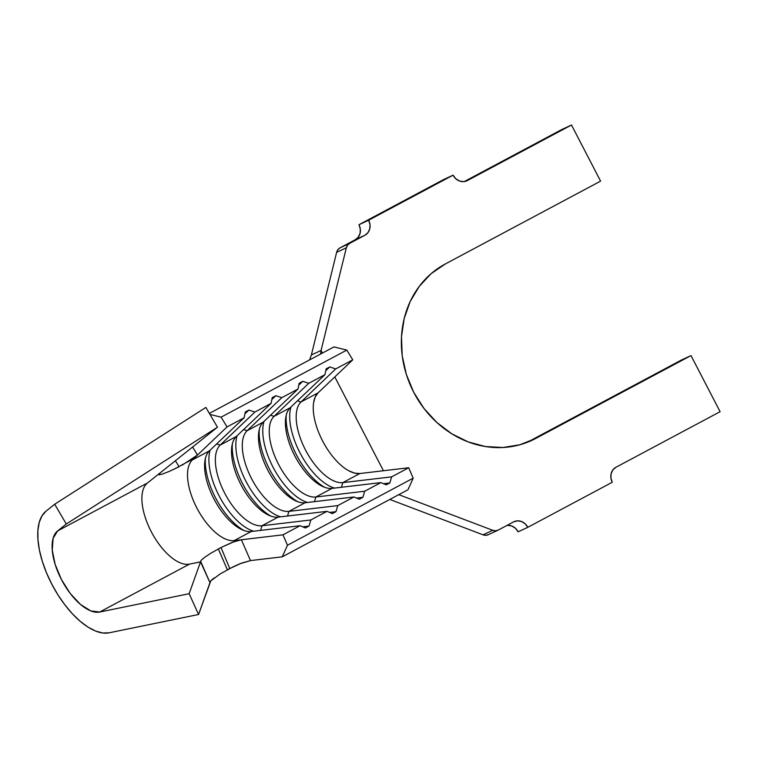 <?xml version="1.0" encoding="UTF-8"?>
<svg xmlns="http://www.w3.org/2000/svg" width="758" height="758" viewBox="0 0 758 758"><rect width="100%" height="100%" fill="white"/><g stroke="black" fill="none" stroke-linecap="round" stroke-linejoin="round"><path stroke-width="1.14" d="M210.667 553.312L221.014 547.522L218.342 548.925L227.372 569.808L229.759 568.538L221.014 547.522L232.517 542.245L241.376 539.753L250.481 560.588L282.251 556.827L407.965 489.753L282.251 556.827L287.471 545.258L413.186 478.175L407.965 489.753L413.186 478.175L408.704 467.752L359.861 473.532L354.64 473.125L348.841 470.813A45.982 21.366 -118.1 0 1 313.585 402.792L315.195 397.031L318.057 392.871L300.992 401.977L297.477 400.811L300.992 401.977L335.699 368.928L329.721 366.948L325.741 370.738L329.721 366.948L326.13 368.871L324.926 374.679L326.13 368.871L329.721 366.948L335.699 368.928L352.764 359.823L318.057 392.871L352.764 359.823L335.699 368.928L300.992 401.977A45.982 21.366 -118.1 0 0 305.474 449.939A45.982 21.366 -118.1 0 0 342.796 482.628A45.982 21.366 61.9 0 1 305.474 449.939A45.982 21.366 61.9 0 1 300.992 401.977L318.057 392.871A45.982 21.366 -118.1 0 0 313.585 402.792A45.982 21.366 -118.1 0 0 348.841 470.813A45.982 21.366 -118.1 0 0 359.861 473.532L342.796 482.628L391.64 476.858L408.704 467.752L359.861 473.532L342.796 482.628L391.64 476.858L389.839 482.941L383.472 483.699L389.839 482.941L386.248 484.855L380.867 482.6L332.023 488.379A45.982 21.366 61.9 0 1 322.624 486.484A45.982 21.366 61.9 0 1 285.775 417.421A45.982 21.366 61.9 0 1 290.219 407.728L324.926 374.679L308.762 383.302L302.783 381.321L298.804 385.111L302.783 381.321L299.192 383.245L297.989 389.053L299.192 383.245L302.783 381.321L308.762 383.302L274.055 416.35L270.54 415.185L274.055 416.35L290.219 407.728L324.926 374.679L308.762 383.302L274.055 416.35A45.982 21.366 -118.1 0 0 278.537 464.313A45.982 21.366 -118.1 0 0 315.859 497.002A45.982 21.366 61.9 0 1 278.537 464.313A45.982 21.366 61.9 0 1 274.055 416.35L290.219 407.728A45.982 21.366 -118.1 0 0 294.691 455.691A45.982 21.366 -118.1 0 0 332.023 488.379L315.859 497.002L364.702 491.231L380.867 482.6L332.023 488.379L315.859 497.002L364.702 491.231L362.902 497.314L356.535 498.072L362.902 497.314L359.311 499.228L353.929 496.973L305.086 502.753A45.982 21.366 61.9 0 1 295.686 500.858A45.982 21.366 61.9 0 1 258.838 431.795A45.982 21.366 61.9 0 1 263.282 422.102L297.989 389.053L281.824 397.675L275.846 395.695L271.866 399.485L275.846 395.695L272.245 397.618L271.042 403.427L272.245 397.618L275.846 395.695L281.824 397.675L247.117 430.724L243.602 429.559L247.117 430.724L263.282 422.102L297.989 389.053L281.824 397.675L247.117 430.724A45.982 21.366 -118.1 0 0 251.59 478.686A45.982 21.366 -118.1 0 0 288.921 511.375A45.982 21.366 61.9 0 1 251.59 478.686A45.982 21.366 61.9 0 1 247.117 430.724L263.282 422.102A45.982 21.366 -118.1 0 0 267.754 470.064A45.982 21.366 -118.1 0 0 305.086 502.753L288.921 511.375L337.765 505.605L353.929 496.973L305.086 502.753L288.921 511.375L337.765 505.605L335.965 511.688L329.597 512.446L335.965 511.688L332.374 513.602L326.992 511.347L278.148 517.127A45.982 21.366 61.9 0 1 268.749 515.232A45.982 21.366 61.9 0 1 231.901 446.168A45.982 21.366 61.9 0 1 236.335 436.475L271.042 403.427L254.887 412.049L248.899 410.069L244.919 413.859L248.899 410.069L245.308 411.992L244.104 417.8L245.308 411.992L248.899 410.069L254.887 412.049L220.18 445.098L216.655 443.932L220.18 445.098L236.335 436.475L271.042 403.427L254.887 412.049L220.18 445.098A45.982 21.366 -118.1 0 0 224.652 493.06A45.982 21.366 -118.1 0 0 261.984 525.749A45.982 21.366 61.9 0 1 224.652 493.06A45.982 21.366 61.9 0 1 220.18 445.098L236.335 436.475A45.982 21.366 -118.1 0 0 240.817 484.438A45.982 21.366 -118.1 0 0 278.148 517.127L261.984 525.749L310.827 519.979L326.992 511.347L278.148 517.127L261.984 525.749L310.827 519.979L309.027 526.061L302.66 526.819L309.027 526.061L305.436 527.975L300.054 525.72L251.211 531.5A45.982 21.366 61.9 0 1 241.811 529.605A45.982 21.366 61.9 0 1 204.963 460.542A45.982 21.366 61.9 0 1 209.398 450.849L244.104 417.8L227.049 426.906L221.08 417.165L346.794 350.092L352.764 359.823L346.794 350.092L333.927 346.918L346.794 350.092L221.08 417.165L209.975 414.436L221.08 417.165L227.049 426.906L197.478 455.056L192.608 447.012L197.478 455.056L192.343 459.954L209.398 450.849A45.982 21.366 -118.1 0 0 213.879 498.811A45.982 21.366 -118.1 0 0 251.211 531.5L234.146 540.606L282.99 534.826L287.471 545.258L282.251 556.827L250.481 560.588L241.376 539.753L282.99 534.826L287.471 545.258L413.186 478.175L408.704 467.752L391.64 476.858L389.839 482.941L386.248 484.855L380.867 482.6L364.702 491.231L362.902 497.314L359.311 499.228L353.929 496.973L337.765 505.605L335.965 511.688L332.374 513.602L326.992 511.347L310.827 519.979L309.027 526.061L305.436 527.975L300.054 525.72L282.99 534.826L300.054 525.72L251.211 531.5L234.146 540.606A45.982 21.366 61.9 0 1 196.815 507.907A45.982 21.366 61.9 0 1 192.343 459.954L209.398 450.849L244.104 417.8L227.049 426.906L197.478 455.056L181.929 465.26M561.801 129.523L571.494 125.013L467.335 180.594L571.494 125.013L561.801 129.523L464.228 181.579L561.801 129.523M443.364 179.684L453.066 175.183L368.653 220.218L358.96 224.719L443.364 179.684L358.96 224.719L368.653 220.218L453.066 175.183L455.776 178.717L459.433 180.991L463.498 181.645L467.335 180.594A11.493 10.176 -114.9 0 1 466.89 180.811A11.493 10.176 -114.9 0 1 453.066 175.183L443.364 179.684M349.703 243.356L340.001 247.866L355.265 239.718L364.968 235.207L340.001 247.866A8.044 7.125 65.1 0 0 336.637 252.329L346.34 247.819A8.044 7.125 -114.9 0 1 349.703 243.356L364.968 235.207L368 232.602L369.762 228.831L369.999 224.482L368.653 220.218A11.493 10.176 -114.9 0 1 364.968 235.207L355.265 239.718L358.297 237.102L360.069 233.341L360.296 228.992L358.96 224.719A11.493 10.176 65.1 0 1 355.265 239.718L340.001 247.866L337.879 249.685L336.637 252.329L346.34 247.819L321.07 350.442L311.377 354.952L336.637 252.329L311.377 354.952L309.596 359.898L311.377 354.952L321.07 350.442L346.34 247.819L347.581 245.185L349.703 243.356M497.997 530.193A8.044 7.125 -114.9 0 0 498.3 530.041L513.573 521.892L498.3 530.041L495.618 530.78L492.776 530.316L398.765 494.661L492.776 530.316L483.073 534.826L389.792 499.446L483.073 534.826A8.044 7.125 65.1 0 0 488.294 534.703L497.997 530.193A8.044 7.125 -114.9 0 1 492.776 530.316L483.073 534.826L485.916 535.29L488.607 534.551M506.979 525.408A11.493 10.176 65.1 0 1 518.14 531.813L527.833 527.303L612.246 482.268L527.833 527.303L525.133 523.769L521.466 521.495L517.411 520.841L513.573 521.892A11.493 10.176 -114.9 0 1 514.009 521.675A11.493 10.176 -114.9 0 1 527.833 527.303L518.14 531.813L515.431 528.269L511.764 526.005L507.708 525.341M615.932 467.279L720.1 411.698L691.012 355.587L681.309 360.097L691.012 355.587L535.669 438.475A98.275 86.99 -114.9 0 1 531.87 440.37A98.275 86.99 -114.9 0 1 412.598 390.067A98.275 86.99 -114.9 0 1 445.24 264.011L600.582 181.124L571.494 125.013L600.582 181.124L445.24 264.011L431.122 273.676L419.297 286.325L410.201 301.476L404.194 318.531L401.494 336.836L402.214 355.71L406.326 374.405L413.679 392.208L423.968 408.439L436.826 422.471L451.74 433.766L468.131 441.886L485.395 446.528L502.848 447.504L519.817 444.785L535.669 438.475L691.012 355.587L720.1 411.698L615.932 467.279L612.9 469.884L611.138 473.655L610.901 477.995L612.246 482.268A11.493 10.176 -114.9 0 1 615.932 467.279M527 442.426L681.309 360.097L527 442.426M383.425 470.737L334.799 376.925L383.425 470.737M322.425 353.057L321.07 350.442L320.558 354.052L321.07 350.442L322.425 353.057M333.927 346.918L209.36 413.385L333.927 346.918M342.796 482.628L341.432 487.271L342.796 482.628M324.765 487.366A50.578 23.507 61.9 0 1 286.24 415.147A50.578 23.507 -118.1 0 0 324.765 487.366M290.949 407.027A50.578 23.507 -118.1 0 0 300.708 454.203A50.578 23.507 -118.1 0 0 334.534 488.086A50.578 23.507 61.9 0 1 300.708 454.203A50.578 23.507 61.9 0 1 290.949 407.027M315.859 497.002L314.494 501.644L315.859 497.002M297.828 501.739A50.578 23.507 61.9 0 1 259.302 429.521A50.578 23.507 -118.1 0 0 297.828 501.739M264.011 421.401A50.578 23.507 -118.1 0 0 273.771 468.577A50.578 23.507 -118.1 0 0 307.587 502.459A50.578 23.507 61.9 0 1 273.771 468.577A50.578 23.507 61.9 0 1 264.011 421.401M288.921 511.375L287.547 516.018L288.921 511.375M270.89 516.113A50.578 23.507 61.9 0 1 232.365 443.894A50.578 23.507 -118.1 0 0 270.89 516.113M237.074 435.774A50.578 23.507 -118.1 0 0 246.824 482.95A50.578 23.507 -118.1 0 0 280.649 516.833A50.578 23.507 61.9 0 1 246.824 482.95A50.578 23.507 61.9 0 1 237.074 435.774M261.984 525.749L260.61 530.392L261.984 525.749M243.953 530.486A50.578 23.507 61.9 0 1 205.418 458.268A50.578 23.507 -118.1 0 0 243.953 530.486M210.137 450.148A50.578 23.507 -118.1 0 0 219.886 497.324A50.578 23.507 -118.1 0 0 253.712 531.206A50.578 23.507 61.9 0 1 219.886 497.324A50.578 23.507 61.9 0 1 210.137 450.148M239.718 540.028L234.402 541.553L221.014 547.522L229.759 568.538L241.489 563.137L250.481 560.588L239.727 563.829L232.924 566.918L220.123 573.958L210.781 580.893L198.577 614.492L209.966 582.637L200.605 561.271M241.376 539.753L234.146 540.606A45.982 21.366 61.9 0 1 196.815 507.907A45.982 21.366 61.9 0 1 192.343 459.954L197.478 455.056L190.163 460.466L173.952 469.287M159.72 474.792L158.735 474.697L160.554 472.556L147.422 483.017A45.982 21.366 -118.1 0 0 151.202 531.585A45.982 21.366 -118.1 0 0 189.472 564.123L200.529 561.858L189.14 593.713L99.668 612.038L189.472 564.123L200.529 561.858L209.966 582.637C209.587 581.907 211.046 580.315 214.334 577.852M217.461 427.209L205.873 407.425L54.699 504.241L46.039 511.148L42.003 515.8L39.264 522.271L37.9 530.344L37.957 539.743L39.444 550.175L42.296 561.271L46.428 572.669L51.705 584.001L57.94 594.888L64.942 604.96L72.465 613.885L80.272 621.37L88.089 627.169L95.669 631.082L102.747 632.987L109.105 632.816A68.969 32.054 61.9 0 1 51.705 584.001A68.969 32.054 61.9 0 1 46.039 511.148L54.699 504.241L205.873 407.425L217.461 427.209L160.554 472.556L217.461 427.209L66.287 524.024L217.461 427.209M211.075 553.056L205.21 556.959C201.836 559.442 200.283 561.081 200.529 561.858L189.14 593.713L198.577 614.492L109.105 632.816L198.577 614.492L189.14 593.713L99.668 612.038A45.982 21.366 61.9 0 1 61.407 579.491A45.982 21.366 61.9 0 1 57.627 530.922L147.422 483.017A45.982 21.366 -118.1 0 0 151.202 531.585A45.982 21.366 -118.1 0 0 189.472 564.123L99.668 612.038L90.714 610.882L80.443 604.41L70.229 593.467L61.407 579.491L55.135 564.34L52.245 549.995L53.107 538.341L57.627 530.922L66.287 524.024L54.699 504.241L66.287 524.024L57.627 530.922L147.422 483.017L160.554 472.556L158.716 474.669M218.342 548.925L227.372 569.808M179.134 466.729L175.373 460.741L179.134 466.729L169.337 471.372L161.918 474.243L158.735 474.697"/></g></svg>
